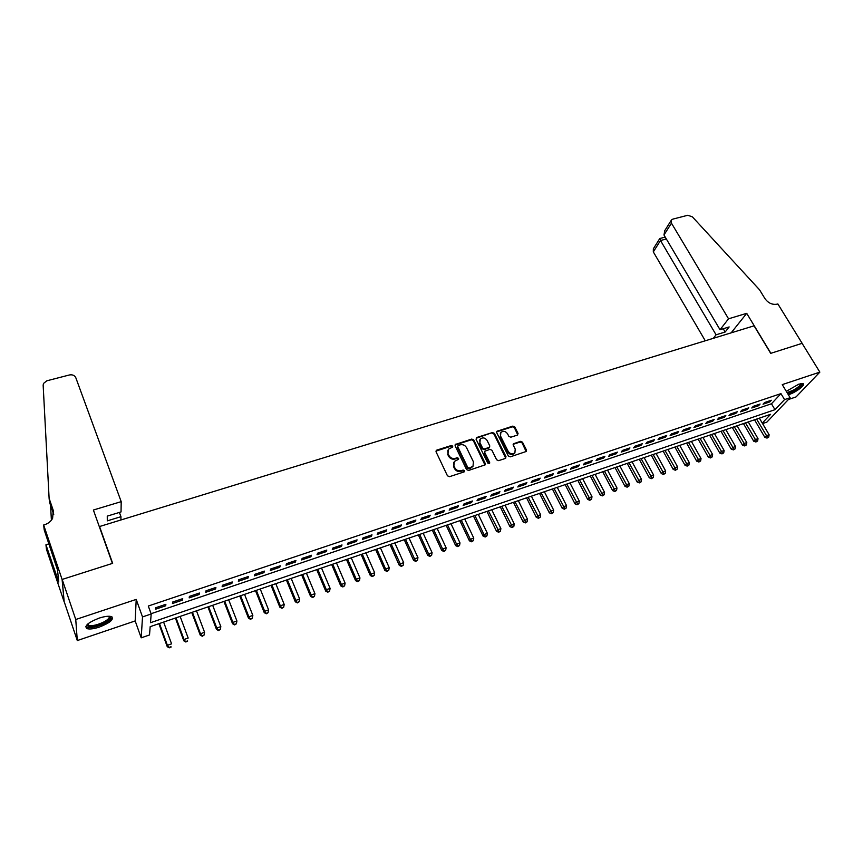 <?xml version="1.0" encoding="UTF-8"?>
<svg xmlns="http://www.w3.org/2000/svg" width="863" height="863" viewBox="0 0 863 863"><rect width="100%" height="100%" fill="white"/><g stroke="black" fill="none" stroke-linecap="round" stroke-linejoin="round"><path stroke-width="1.29" d="M452.719 446.139L451.327 445.513L436.818 450.098L436.074 451.856L447.444 475.793L449.461 476.689L464.035 471.932L464.542 470.68L463.14 470.065L461.263 470.68C458.49 471.284 456.344 470.335 454.844 467.843L453.895 465.847L454.305 461.468L458.523 459.31L458.609 458.361L457.217 457.746L455.34 458.339C452.568 458.933 450.432 457.994 448.943 455.513L447.994 453.539L448.393 449.245L452.644 447.066L452.719 446.139M452.46 447.228L450.971 446.214L435.944 451.112M464.272 471.813L462.773 470.745L460.896 471.36L461.263 470.68M458.339 459.472L456.851 458.436L454.974 459.03L455.34 458.339M788.361 394.779L788.868 394.607C796.085 392.331 806.15 384.564 803.054 383.604L798.76 384.164L786.29 391.327M99.126 618.124C88.145 622.471 84.078 625.966 86.915 628.609C89.547 629.418 93.7 628.911 99.353 627.077C110.216 622.773 114.25 619.3 111.456 616.635C108.889 615.826 104.779 616.322 99.126 618.124M517.401 435.092L518.059 433.399L514.801 426.948L512.859 426.095L496.829 431.338L496.721 432.676L508.329 455.966L510.292 456.84L526.344 451.435L526.473 450.055L522.493 442.19L520.54 441.327L513.388 443.809L513.269 445.168L515.233 449.084L514.898 452.751C512.449 454.553 510.206 454.089 508.178 451.36L500.529 436.042L500.842 432.471C503.28 430.637 505.513 431.079 507.563 433.809L508.836 436.344L510.799 437.207L517.401 435.092M151.079 613.712L771.468 403.776L780.95 393.625L784.543 399.601L790.13 397.703L766.894 422.093L762.558 423.593M43.646 524.995L62.093 579.461L112.406 563.41L93.387 510.022L121.198 501.651L75.836 377.789C74.639 375.383 72.503 374.434 69.428 374.963L46.882 380.777L43.484 383.452L43.15 385.189L49.115 498.35L53.258 510.4L52.611 518.318C50.939 521.403 48.274 523.528 44.617 524.704L43.646 524.995L44.218 529.947L57.541 570.033L58.738 582.04L45.944 544.78L46.483 549.407L64.186 601.964L62.179 579.429L112.665 563.323L99.547 526.527L754.068 325.826L770.702 353.355L802.094 343.345L819.85 372.126L782.256 384.618L790.13 397.703M62.179 579.429L75.75 619.505L77.292 640.562L135.178 620.939L141.198 637.833L142.514 616.926L151.187 613.992L150.486 622.708L774.985 409.688L784.543 399.601M135.178 620.939L136.214 599.407L75.75 619.505M136.214 599.407L142.514 616.926M780.95 393.625L148.296 606.031L151.187 613.992M473.722 439.947L471.748 439.073L455.243 444.499L455.125 445.826L466.57 469.569L468.577 470.454L485.114 464.866L485.243 463.485L473.722 439.947L473.345 440.648L471.371 439.774L454.995 445.071M476.764 437.487L492.449 432.536L494.413 433.399L506.009 456.721L505.33 458.458L498.609 460.648L496.635 459.774L491.921 450.238L489.947 449.364L484.898 451.176L484.779 452.536L489.666 462.503L489.58 463.474L487.789 463.118L476.063 439.202L476.764 437.487L476.387 438.188L492.449 432.536M788.404 399.515L796.042 396.926L819.85 372.126M64.272 601.932L77.292 640.562M165.869 604.316L155.674 607.757L155.545 609.224L165.707 605.794L165.869 604.316M182.719 598.642L172.632 602.04L172.449 603.517L182.514 600.13L182.719 598.642M199.385 593.021L189.407 596.387L189.18 597.876L199.137 594.51L199.385 593.021M215.89 587.455L206.009 590.788L205.739 592.288L215.588 588.965L215.89 587.455M232.223 581.953L222.449 585.243L222.125 586.754L231.877 583.464L232.223 581.953M248.393 576.506L238.706 579.763L238.35 581.284L248.005 578.027L248.393 576.506M264.391 571.112L254.812 574.337L254.402 575.858L263.959 572.644L264.391 571.112M280.227 565.772L270.745 568.965L270.292 570.497L279.752 567.304L280.227 565.772M295.912 560.486L286.516 563.647L286.031 565.189L295.394 562.029L295.912 560.486M311.435 555.254L302.136 558.393L301.597 559.936L310.874 556.808L311.435 555.254M326.797 550.076L317.595 553.183L317.023 554.726L326.203 551.63L326.797 550.076M342.007 544.952L332.902 548.016L332.287 549.58L341.37 546.516L342.007 544.952M357.077 539.871L348.059 542.913L347.401 544.477L356.397 541.435L357.077 539.871M371.996 534.844L363.064 537.854L362.374 539.429L371.284 536.419L371.996 534.844M386.764 529.86L377.918 532.849L377.196 534.424L386.009 531.446L386.764 529.86M401.392 524.931L392.633 527.886L391.867 529.472L400.605 526.527L401.392 524.931M415.88 520.055L407.207 522.978L406.397 524.564L415.049 521.651L415.88 520.055M430.216 515.222L421.629 518.113L420.799 519.709L429.364 516.818L430.216 515.222M444.434 510.432L435.923 513.302L435.049 514.898L443.539 512.029L444.434 510.432M458.501 505.686L450.076 508.523L449.17 510.13L457.584 507.293L458.501 505.686M472.439 500.993L464.089 503.798L463.161 505.416L471.489 502.6L472.439 500.993M486.247 496.333L477.983 499.127L477.012 500.734L485.265 497.951L486.247 496.333M499.925 491.727L491.737 494.488L490.734 496.106L498.911 493.345L499.925 491.727M513.474 487.164L505.362 489.893L504.326 491.522L512.428 488.782L513.474 487.164M526.894 482.633L518.857 485.34L517.8 486.969L525.815 484.262L526.894 482.633M540.195 478.156L532.234 480.842L531.144 482.471L539.084 479.785L540.195 478.156M553.366 473.711L545.481 476.376L544.359 478.005L552.234 475.351L553.366 473.711M566.419 469.31L558.609 471.942L557.455 473.582L565.254 470.95L566.419 469.31M579.364 464.952L571.608 467.563L570.432 469.202L578.167 466.603L579.364 464.952M592.18 460.637L584.499 463.215L583.291 464.866L590.961 462.277L592.18 460.637M604.877 456.354L597.272 458.911L596.042 460.562L603.625 458.005L604.877 456.354M617.466 452.115L609.925 454.65L608.663 456.3L616.193 453.765L617.466 452.115M629.936 447.908L622.46 450.421L621.187 452.083L628.642 449.569L629.936 447.908M642.299 443.744L634.898 446.236L633.582 447.897L640.972 445.405L642.299 443.744M654.553 439.612L647.207 442.083L645.88 443.744L653.205 441.273L654.553 439.612M666.689 435.513L659.418 437.973L658.059 439.634L665.319 437.185L666.689 435.513M678.728 431.457L671.522 433.895L670.141 435.556L677.326 433.129L678.728 431.457M690.659 427.444L683.507 429.85L682.104 431.522L689.235 429.116L690.659 427.444M702.482 423.453L695.395 425.847L693.971 427.519L701.036 425.135L702.482 423.453M714.208 419.504L707.185 421.867L705.729 423.55L712.741 421.176L714.208 419.504M725.826 415.588L718.868 417.929L717.39 419.612L724.337 417.271L725.826 415.588M737.347 411.705L730.443 414.035L728.955 415.707L735.837 413.388L737.347 411.705M748.76 407.854L741.921 410.162L740.411 411.845L747.239 409.537L748.76 407.854M760.087 404.035L753.302 406.322L751.77 408.005L758.545 405.729L760.087 404.035M763.032 404.208L769.742 401.942L771.317 400.259L764.596 402.525L763.032 404.208M99.547 526.527L99.569 527.379M762.277 423.107L770.616 414.294L150.173 626.678L149.515 634.963L141.198 637.833M771.468 403.776L774.985 409.688M165.707 605.794L165.243 604.532M182.514 600.13L182.039 598.868M199.137 594.51L198.663 593.259M215.588 588.965L215.114 587.714M231.877 583.464L231.392 582.234M248.005 578.027L247.508 576.797M263.959 572.644L263.463 571.425M279.752 567.304L279.256 566.096M295.394 562.029L294.898 560.831M310.874 556.808L310.367 555.61M326.203 551.63L325.696 550.443M341.37 546.516L340.863 545.33M356.397 541.435L355.89 540.27M371.284 536.419L370.766 535.254M386.009 531.446L385.502 530.292M400.605 526.527L400.087 525.373M415.049 521.651L414.531 520.508M429.364 516.818L428.835 515.686M443.539 512.029L443.01 510.907M457.584 507.293L457.045 506.171M471.489 502.6L470.95 501.489M485.265 497.951L484.726 496.851M498.911 493.345L498.372 492.244M512.428 488.782L511.888 487.692M525.815 484.262L525.276 483.183M539.084 479.785L538.544 478.706M552.234 475.351L551.684 474.283M565.254 470.95L564.715 469.893M578.167 466.603L577.617 465.535M590.961 462.277L590.4 461.23M603.625 458.005L603.075 456.959M616.193 453.765L615.632 452.73M628.642 449.569L628.081 448.533M640.972 445.405L640.411 444.369M653.205 441.273L652.644 440.249M665.319 437.185L664.758 436.171M677.326 433.129L676.765 432.126M689.235 429.116L688.674 428.113M701.036 425.135L700.476 424.132M712.741 421.176L712.169 420.184M724.337 417.271L723.766 416.279M735.837 413.388L735.265 412.406M747.239 409.537L746.668 408.566M758.545 405.729L757.973 404.758M769.742 401.942L769.17 400.982M447.811 450.259L447.994 453.539M454.974 459.03C452.212 459.623 450.076 458.685 448.587 456.203L447.638 454.229M453.722 462.46L453.895 465.847M460.896 471.36C458.124 471.964 455.977 471.015 454.477 468.523L453.528 466.527M484.974 465.006L473.345 440.648M458.221 445.448L457.714 446.667L467.768 467.487L469.17 468.102L473 466.236L473.42 461.824L466.538 447.638C465.038 445.189 462.924 444.251 460.184 444.833L458.221 445.448M457.649 446.02L457.714 446.667M473.194 465.988L470.756 468.145L468.792 468.782L467.39 468.167L457.347 447.368M505.718 458.253L494.014 434.1L492.05 433.237M484.693 451.543L484.38 453.226L489.267 463.183L489.666 462.503M487.066 440.4C484.995 437.638 482.719 437.196 480.249 439.084L479.925 442.665L482.6 448.091L484.575 448.976L489.612 447.163L489.731 445.815L487.066 440.4M479.752 439.925L479.925 442.665M489.418 447.498L484.186 449.666L482.212 448.792L479.548 443.366M500.357 433.269L500.529 436.042M514.952 452.687L514.477 453.442C512.029 455.243 509.796 454.779 507.768 452.05L500.13 436.743M526.171 451.597L522.072 442.881L520.119 442.018L513.129 444.337M517.778 434.898L514.391 427.66L512.439 426.797L496.581 431.899M158.889 623.69L167.239 646.657L167.4 645.308L171.575 643.852L163.614 622.072M159.461 623.496L167.4 645.308L169.277 647.843L171.014 646.721L169.353 647.304M171.014 646.721L170.95 647.261M169.277 647.843L167.239 646.657M109.569 616.268C111.532 617.66 109.903 619.817 104.693 622.773C95.286 627.023 89.407 627.897 87.066 625.405L87.26 624.456M87.659 624.089L88.662 625.373C92.406 626.16 97.508 625.006 103.992 621.889C108.231 619.526 109.914 617.649 109.04 616.247M85.696 626.765L86.559 627.304C91.198 628.286 97.53 626.84 105.556 622.978C109.655 620.745 111.866 618.771 112.179 617.045M801.349 383.517C802.159 385.092 799.429 387.638 793.162 391.176L787.541 393.409M787.045 392.589L792.817 390.41C797.897 387.595 800.519 385.34 800.67 383.636M787.8 393.841L793.151 391.575C798.879 388.447 802.126 385.772 802.924 383.56M121.198 501.651L121.036 511.932L107.26 516.117L107.292 520.864L120.96 516.689L119.407 512.428M120.96 516.689L120.906 519.979M50.55 505.233L51.402 520.184M49.115 498.35L49.515 502.223L53.733 514.542M62.093 579.461L64.186 601.964M48.932 543.863L45.944 544.78M58.253 577.142L57.195 577.476M728.545 318.803L671.457 223.161L663.981 234.995L720.033 329.72L728.545 318.803L746.711 313.334L770.864 353.301L802.148 343.323L777.865 303.949L777.272 304.132C772.407 305.027 768.307 303.193 764.952 298.62L759.526 289.785L692.385 216.85L687.768 215.265L672.86 219.116L671.479 219.946L671.457 223.161M731.144 332.859L746.711 313.334M713.323 338.318L716.074 334.801L725.157 332.018L729.159 326.937L720.033 329.72M716.074 334.801L660.497 240.518L653.313 251.899L653.356 248.76L659.72 238.641M705.276 340.788L653.313 251.899M725.157 332.018L723.216 328.749M659.871 238.512L660.497 240.518L666.333 238.975M671.155 220.464L664.769 230.626L663.981 234.995M175.394 618.048L183.83 640.842L184.035 639.494L188.166 638.048L180.13 616.419M176.02 617.832L184.035 639.494L185.869 642.018L187.605 640.907L185.955 641.479M187.605 640.907L187.519 641.446M185.869 642.018L183.83 640.842M191.737 612.45L200.238 635.092L200.496 633.733L204.585 632.299L196.484 610.821M192.406 612.223L200.496 633.733L202.298 636.258L204.035 635.146L202.395 635.718M204.585 632.299L204.035 635.146M202.298 636.258L200.238 635.092M207.918 606.916L216.484 629.407L216.786 628.027L220.831 626.614L212.665 605.287M208.63 606.667L216.786 628.027L218.544 630.551L220.292 629.44L218.673 630.012M220.831 626.614L220.292 629.44M218.544 630.551L216.484 629.407M223.927 601.435L232.568 623.766L232.913 622.385L236.915 620.982L228.684 599.807M224.693 601.166L232.913 622.385L234.639 624.909L236.376 623.798L234.779 624.359M236.915 620.982L236.376 623.798M234.639 624.909L232.568 623.766M239.785 596.009L248.49 618.188L248.878 616.808L252.837 615.416L244.542 594.37M240.594 595.729L248.878 616.808L250.561 619.321L252.309 618.21L250.723 618.771M252.837 615.416L252.309 618.21M250.561 619.321L248.49 618.188M255.48 590.626L264.251 612.676L264.682 611.274L268.598 609.904L260.248 588.998M256.333 590.335L264.682 611.274L266.333 613.787L268.069 612.676L266.505 613.237M268.598 609.904L268.069 612.676M266.333 613.787L264.251 612.676M271.014 585.308L279.849 607.207L280.324 605.804L284.207 604.434L275.793 583.679M271.921 585.006L280.324 605.804L281.942 608.307L283.679 607.207L282.125 607.746M284.207 604.434L283.679 607.207M281.942 608.307L279.849 607.207M286.408 580.044L295.297 601.791L295.815 600.378L299.655 599.03L291.187 578.404M287.357 579.72L295.815 600.378L297.39 602.892L299.137 601.781L297.595 602.32M299.655 599.03L299.137 601.781M297.39 602.892L295.297 601.791M301.64 574.834L310.594 596.43L311.144 595.017L314.952 593.679L306.43 573.194M302.633 574.488L311.144 595.017L312.697 597.52L314.445 596.419L312.913 596.948M314.952 593.679L314.445 596.419M312.697 597.52L310.594 596.43M316.732 569.666L325.739 591.133L326.333 589.699L330.108 588.383L321.521 568.027M317.757 569.31L326.333 589.699L327.843 592.201L329.59 591.101L328.08 591.63M330.108 588.383L329.59 591.101M327.843 592.201L325.739 591.133M331.672 564.553L340.734 585.88L341.37 584.434L345.103 583.129L336.462 562.913M332.74 564.186L341.37 584.434L342.848 586.937L344.596 585.837L343.107 586.365M345.103 583.129L344.596 585.837M342.848 586.937L340.734 585.88M346.462 559.483L355.588 580.67L356.257 579.224L359.957 577.93L351.263 557.843M347.584 559.105L356.257 579.224L357.703 581.727L359.45 580.626L357.972 581.144M359.957 577.93L359.45 580.626M357.703 581.727L355.588 580.67M361.122 554.467L370.303 575.524L371.004 574.068L374.661 572.784L365.923 552.827M362.277 554.078L371.004 574.068L372.417 576.56L374.164 575.47L372.697 575.988M374.661 572.784L374.164 575.47M372.417 576.56L370.303 575.524M375.632 549.504L384.866 570.421L385.599 568.965L389.235 567.692L380.443 547.854M376.829 549.095L385.599 568.965L386.991 571.446L388.738 570.357L387.282 570.864M389.235 567.692L388.738 570.357M386.991 571.446L384.866 570.421M390.011 544.585L399.289 565.362L400.065 563.906L403.657 562.644L394.823 542.935M391.241 544.165L401.424 566.387L403.172 565.297L401.726 565.804M403.657 562.644L403.172 565.297M401.424 566.387L399.289 565.362M404.251 539.709L413.582 560.357L414.391 558.89L417.951 557.638L409.062 538.059M405.513 539.267L415.718 561.371L417.465 560.281L416.042 560.788M417.951 557.638L417.465 560.281M415.718 561.371L413.582 560.357M418.35 534.877L427.735 555.405L428.577 553.927L432.093 552.687L423.172 533.226M419.655 534.434L428.577 553.927L430.206 555.815L429.871 556.398L431.619 555.319L430.206 555.815M432.093 552.687L431.619 555.319M429.871 556.398L427.735 555.405M432.32 530.098L441.748 550.486L442.622 549.008L446.117 547.789L437.142 528.447M433.668 529.634L442.622 549.008L444.24 550.885L443.895 551.479L445.642 550.4L444.24 550.885M446.117 547.789L445.642 550.4M443.895 551.479L441.748 550.486M446.171 525.362L455.642 545.621L456.549 544.132L460.001 542.924L450.993 523.712M447.541 524.887L456.549 544.132L458.145 546.009L457.789 546.603L459.537 545.524L458.145 546.009M460.001 542.924L459.537 545.524M457.789 546.603L455.642 545.621M459.882 520.659L469.396 540.81L470.335 539.31L473.765 538.113L464.704 519.008M461.284 520.184L470.335 539.31L471.921 541.187L471.543 541.781L473.291 540.702L471.921 541.187M473.765 538.113L473.291 540.702M471.543 541.781L469.396 540.81M473.463 516.009L483.021 536.031L483.992 534.531L487.39 533.345L478.296 514.359M474.909 515.524L483.992 534.531L485.567 536.398L485.179 536.991L486.926 535.923L485.567 536.398M487.39 533.345L486.926 535.923M485.179 536.991L483.021 536.031M486.926 511.403L496.527 531.306L497.53 529.796L500.885 528.62L491.759 509.753M488.404 510.896L499.084 531.651L498.685 532.255L500.432 531.187L499.084 531.651M500.885 528.62L500.432 531.187M498.685 532.255L496.527 531.306M500.26 506.84L509.904 526.613L510.939 525.103L514.262 523.938L505.092 505.189M501.77 506.322L512.482 526.959L512.061 527.563L513.809 526.495L512.482 526.959M514.262 523.938L513.809 526.495M512.061 527.563L509.904 526.613M513.474 502.32L523.161 521.975L524.219 520.454L527.52 519.299L518.307 500.659M515.017 501.791L525.75 522.309L525.319 522.913L527.066 521.845L525.75 522.309M527.52 519.299L527.066 521.845M525.319 522.913L523.161 521.975M526.57 497.832L536.29 517.369L537.379 515.847L540.648 514.704L531.403 496.182M528.145 497.293L538.9 517.692L538.458 518.296L540.206 517.239L538.9 517.692M540.648 514.704L540.206 517.239M538.458 518.296L536.29 517.369M539.548 493.388L549.31 512.816L550.421 511.284L553.668 510.152L544.38 491.737M541.144 492.849L551.921 513.118L551.479 513.733L553.215 512.665L551.921 513.118M553.668 510.152L553.215 512.665M551.479 513.733L549.31 512.816M552.406 488.987L562.201 508.296L563.345 506.764L566.56 505.642L557.239 487.336M554.035 488.436L564.834 508.598L564.37 509.202L566.117 508.145L564.834 508.598M566.56 505.642L566.117 508.145M564.37 509.202L562.201 508.296M565.157 484.628L574.985 503.819L576.15 502.288L579.332 501.166L569.99 482.978M566.808 484.057L577.627 504.111L577.153 504.726L578.9 503.658L577.627 504.111M579.332 501.166L578.9 503.658M577.153 504.726L574.985 503.819M577.789 480.303L587.649 499.386L588.846 497.843L591.996 496.743L582.611 478.652M579.472 479.731L590.303 499.666L589.817 500.281L591.565 499.224L590.303 499.666M591.996 496.743L591.565 499.224M589.817 500.281L587.649 499.386M590.303 476.02L600.195 494.984L601.425 493.442L604.542 492.352L595.136 474.37M592.018 475.437L602.87 495.254L602.374 495.869L604.122 494.812L602.87 495.254M604.542 492.352L604.122 494.812M602.374 495.869L600.195 494.984M602.708 471.77L612.633 490.626L613.884 489.084L616.98 487.994L607.541 470.119M604.445 471.176L615.319 490.885L614.812 491.5L616.56 490.454L615.319 490.885M616.98 487.994L616.56 490.454M614.812 491.5L612.633 490.626M615.006 467.563L624.963 486.311L626.236 484.758L629.31 483.679L619.839 465.912M616.775 466.959L627.66 486.559L627.142 487.174L628.89 486.128L627.66 486.559M629.31 483.679L628.89 486.128M627.142 487.174L624.963 486.311M627.196 463.388L637.185 482.029L638.48 480.475L641.533 479.407L632.029 461.737M628.987 462.773L639.893 482.266L639.364 482.892L641.112 481.845L639.893 482.266M641.533 479.407L641.112 481.845M639.364 482.892L637.185 482.029M639.278 459.256L649.3 477.789L650.626 476.225L653.636 475.168L644.111 457.595M641.101 458.631L652.018 478.016L651.479 478.641L653.226 477.595L652.018 478.016M653.636 475.168L653.226 477.595M651.479 478.641L649.3 477.789M651.263 455.157L661.306 473.582L662.655 472.018L665.643 470.971L656.085 453.496M653.108 454.521L664.035 473.798L663.496 474.423L665.233 473.377L664.035 473.798M665.643 470.971L665.233 473.377M663.496 474.423L661.306 473.582M663.14 451.09L673.205 469.407L674.575 467.843L677.541 466.807L667.962 449.44M665.006 450.454L675.945 469.623L675.395 470.249L677.131 469.202L675.945 469.623M677.541 466.807L677.131 469.202M675.395 470.249L673.205 469.407M674.909 447.056L685.006 465.276L686.398 463.711L689.343 462.676L679.731 445.405M676.797 446.408L687.757 465.481L687.196 466.106L688.933 465.071L687.757 465.481M689.343 462.676L688.933 465.071M687.196 466.106L685.006 465.276M686.581 443.064L696.7 461.176L698.113 459.612L701.036 458.587L691.403 441.414M688.491 442.406L699.462 461.371L698.89 462.007L700.627 460.971L699.462 461.371M701.036 458.587L700.627 460.971M698.89 462.007L696.7 461.176M698.145 439.105L708.296 457.12L709.731 455.545L712.622 454.531L702.967 437.455M700.087 438.436L711.069 457.304L710.497 457.929L712.223 456.894L711.069 457.304M712.622 454.531L712.223 456.894M710.497 457.929L708.296 457.12M709.623 435.179L719.796 453.086L721.252 451.511L724.122 450.508L714.445 433.528M711.587 434.499L722.579 453.269L721.986 453.895L723.723 452.87L722.579 453.269M724.122 450.508L723.723 452.87M721.986 453.895L719.796 453.086M720.993 431.284L731.198 449.094L732.676 447.519L735.513 446.527L725.815 429.634M722.978 430.605L733.982 449.267L733.388 449.893L735.125 448.868L733.982 449.267M735.513 446.527L735.125 448.868M733.388 449.893L731.198 449.094M732.277 427.422L742.493 445.135L743.992 443.55L746.808 442.568L737.088 425.772M734.284 426.732L745.298 445.297L744.693 445.934L746.419 444.909L745.298 445.297M746.808 442.568L746.419 444.909M744.693 445.934L742.493 445.135M743.464 423.593L753.701 441.209L755.222 439.623L758.016 438.652L748.275 421.942M745.492 422.902L756.506 441.371L755.902 441.996L757.628 440.971L756.506 441.371M758.016 438.652L757.628 440.971M755.902 441.996L753.701 441.209M754.553 419.796L764.812 437.314L766.355 435.729L769.127 434.758L759.364 418.145M756.603 419.094L767.628 437.465L767.013 438.102L768.739 437.077L767.628 437.465M769.127 434.758L768.739 437.077M767.013 438.102L764.812 437.314M450.971 446.214L451.327 445.513M462.773 470.745L463.14 470.065M456.851 458.436L457.217 457.746M448.587 456.203L448.943 455.513M454.477 468.523L454.844 467.843M436.473 450.799L436.818 450.098M484.855 464.165L485.243 463.485M455.481 444.79L455.847 444.089M471.371 439.774L471.748 439.073M467.39 468.167L467.768 467.487M468.792 468.782L469.17 468.102M470.756 468.145L471.144 467.466M494.014 434.1L494.413 433.399M505.599 457.401L506.009 456.721M484.38 453.226L484.779 452.536M482.212 448.792L482.6 448.091M484.186 449.666L484.575 448.976M488.652 448.231L489.041 447.541M507.768 452.05L508.178 451.36M513.517 444.143L513.927 443.453M520.119 442.018L520.54 441.327M522.072 442.881L522.493 442.19M526.042 450.745L526.473 450.055M497.002 431.673L497.401 430.971M512.439 426.797L512.859 426.095M514.391 427.66L514.801 426.948M517.638 434.1L518.059 433.399M53.625 514.208L53.258 510.4M472.611 466.915L473 466.236M489.224 447.854L489.612 447.163M514.477 453.442L514.898 452.751M87.67 624.316L87.066 625.405M88.102 623.722L88.662 625.373M665.222 237.098L659.774 238.533"/></g></svg>

